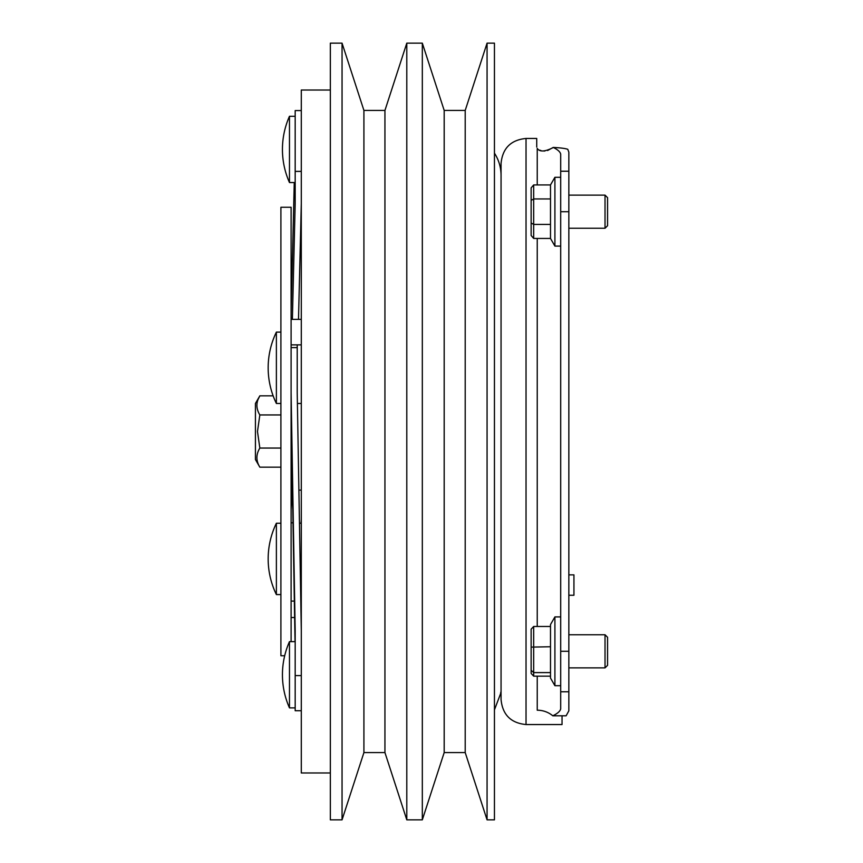 <?xml version="1.0" encoding="UTF-8"?>
<svg xmlns="http://www.w3.org/2000/svg" width="863" height="863" viewBox="0 0 863 863"><rect width="100%" height="100%" fill="white"/><g stroke="black" fill="none" stroke-linecap="round" stroke-linejoin="round"><path stroke-width="1.29" d="M273.139 395.826L259.839 395.826L255.426 403.474L255.426 459.526L259.839 467.174C255.944 460.81 255.944 454.445 259.839 448.059L257.487 431.5L259.839 414.941C255.944 408.555 255.944 402.19 259.839 395.826L258.015 399.591M280.906 448.059L259.839 448.059M280.906 467.174L259.839 467.174M280.906 414.941L259.839 414.941M605.028 634.747L607.574 637.293L607.574 665.33L605.028 667.876L605.028 634.747L568.846 634.747M531.133 638.954L531.133 673.442L531.133 629.181L533.679 626.462L550.497 626.462L550.497 624.553L554.909 616.905L554.909 685.707L560.691 685.707M550.497 626.462L550.497 646.743L531.133 647.11M550.497 646.743L550.497 678.07L554.909 685.707M550.497 672.601L533.679 672.601L533.679 676.15L550.497 676.15M531.133 673.442L533.679 676.15M531.133 670.26L533.679 672.601L533.679 626.462M605.028 195.124L607.574 197.67L607.574 225.707L605.028 228.253L605.028 195.124L568.846 195.124M550.497 184.93L533.679 184.93L533.679 198.943L550.497 198.943L550.497 184.93L554.909 177.293L554.909 246.095L560.691 246.095M550.497 198.943L550.497 224.434L533.679 224.434L531.133 222.967L531.133 187.875L533.679 184.93M550.497 224.434L550.497 238.447L533.679 238.447L531.133 235.502L531.133 222.967M533.679 238.447L533.679 198.943L531.133 200.421M501.058 687.282C500.497 696.063 500.497 696.063 501.058 687.282M494.445 709.85L500.605 693.615M500.626 693.453L500.788 692.158M501.058 699.062L501.058 606.16M501.058 451.888L501.058 575.513L501.058 451.888M501.058 593.356L501.058 602.687L501.058 593.356M295.178 116.278L289.472 116.278L289.472 182.535L295.178 182.535M276.387 332.115L280.906 332.115L276.387 332.115A81.543 81.543 0 0 0 268.166 367.789A81.543 81.543 0 0 1 276.387 332.115L276.387 403.474L280.906 403.474M276.387 594.585A81.543 81.543 0 0 1 276.387 523.237L276.387 594.585L280.906 594.585M291.101 641.63L291.101 207.26L280.906 207.26L280.906 655.74L284.682 655.74M295.178 641.63L289.472 641.63L289.472 707.887L295.178 707.887M330.346 90.032L301.295 90.032L301.295 772.968L330.346 772.968M444.186 752.579L465.211 752.579L465.211 110.421L444.186 110.421L444.186 752.579L422.32 819.85L422.32 43.15L406.797 43.15L406.797 819.85L422.32 819.85M487.066 431.5L487.066 819.85L494.445 819.85L494.445 43.15L487.066 43.15L487.066 431.5M363.916 752.579L384.941 752.579L384.941 110.421L363.916 110.421L363.916 752.579L342.05 819.85L342.05 43.15L330.346 43.15L330.346 819.85L342.05 819.85M568.846 574.866L573.938 574.866L573.938 595.254L568.846 595.254M501.058 412.848L501.058 411.112M501.058 699.569L501.058 163.431C502.536 148.253 510.864 139.935 526.031 138.458L526.031 724.542C510.864 723.065 502.536 714.747 501.058 699.569M547.584 150.529L553.215 147.433C560.475 147.81 565.33 148.436 567.778 149.31L568.846 152.179L568.846 710.821L566.128 715.794L552.773 715.794A23.441 22.298 0 0 0 537.239 710.206L537.239 676.15M526.031 724.542L562.04 724.542L562.04 715.794M537.239 184.93L537.239 148.371C539.526 152.017 544.715 151.823 552.784 147.778M526.031 138.458L536.732 138.458L536.732 147.066M553.215 147.433C557.768 149.644 560.26 151.888 560.691 154.164L560.691 171.23L568.846 171.23M568.846 710.821L568.846 691.77L560.691 691.77L560.691 708.836C560.216 711.188 557.584 713.507 552.773 715.794M539.666 150.14L541.133 150.658M542.676 150.96L544.866 151.014M568.846 211.726L560.691 211.726L560.691 651.274L568.846 651.274M560.691 211.726L560.691 171.23M560.691 691.77L560.691 651.274M291.101 319.375L301.295 319.375L298.501 319.375L301.295 203.528M301.295 110.583L295.178 110.583L295.178 171.392L301.295 171.392M295.178 171.392L295.178 203.528L292.384 319.375M291.101 313.668L294.261 182.535M301.068 523.237L301.295 519.472M291.101 509.774L292.266 490.108M294.337 601.08L291.101 601.08M292.999 522.805L291.101 522.805M291.101 392.784L295.178 630.432L295.178 710.724L301.295 710.724M295.178 675.6L301.295 675.6M297.217 344.866L297.217 392.784L301.295 630.432M291.101 412.126L295.038 641.63M297.217 347.616L291.101 347.616M501.058 440.756L501.058 422.244M537.239 626.462L537.239 238.447M568.846 667.876L605.028 667.876M554.909 616.905L560.691 616.905M568.846 228.253L605.028 228.253M550.497 238.447L554.909 246.095M554.909 177.293L560.691 177.293M301.295 490.108L298.889 490.108M292.438 490.108L291.101 490.108M289.472 116.278A81.543 81.543 0 0 0 289.472 182.535M268.166 367.789A81.543 81.543 0 0 0 276.387 403.474M301.295 344.866L291.101 344.866M289.472 641.63A81.543 81.543 0 0 0 289.472 707.887M297.401 403.474L301.295 403.474M465.211 752.579L487.066 819.85M384.941 752.579L406.797 819.85M384.941 110.421L406.797 43.15M363.916 110.421L342.05 43.15M465.211 110.421L487.066 43.15M444.186 110.421L422.32 43.15M299.45 523.237L301.295 523.237M294.628 617.52L291.101 617.52M276.387 523.237L280.906 523.237M494.445 153.15C498.803 159.925 501.015 167.346 501.058 175.405"/></g></svg>
